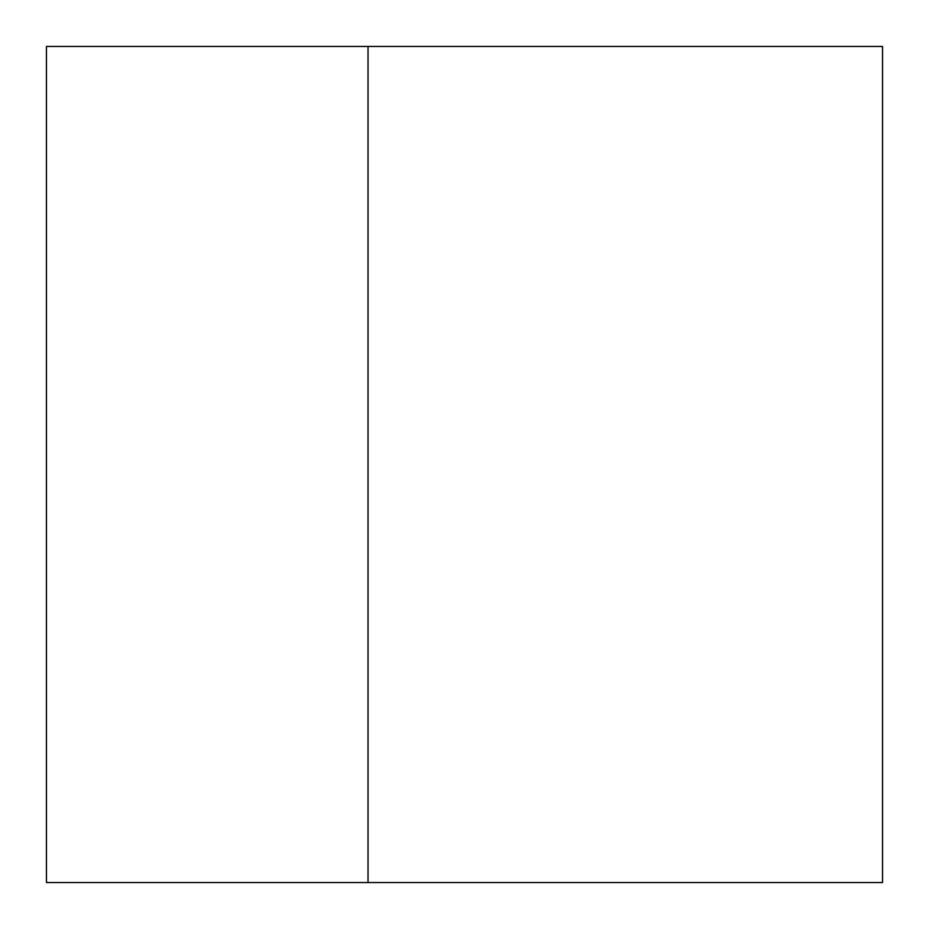 <?xml version="1.0" encoding="UTF-8"?>
<svg xmlns="http://www.w3.org/2000/svg" width="929" height="929" viewBox="0 0 929 929"><rect width="100%" height="100%" fill="white"/><g stroke="black" fill="none" stroke-linecap="round" stroke-linejoin="round"><path stroke-width="1.39" d="M46.45 882.55L46.45 46.45L46.45 882.55L882.55 882.55L882.55 46.45L882.55 882.55L368.023 882.55L368.023 46.45L368.023 882.55L46.45 882.55M882.55 46.45L46.45 46.45L882.55 46.45"/></g></svg>
